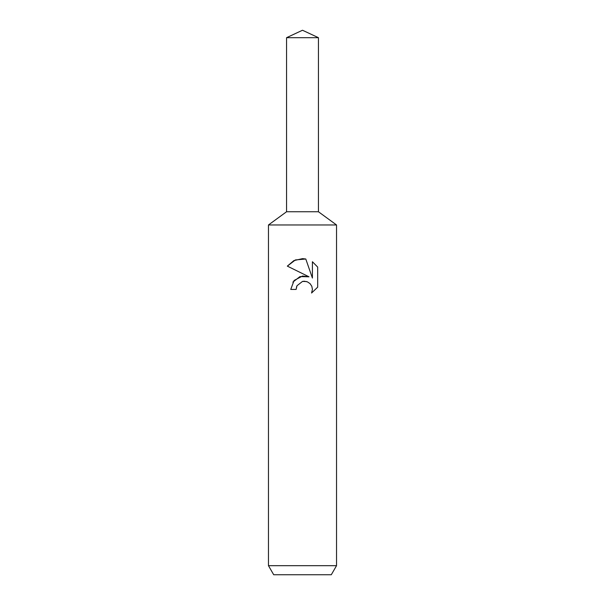 <?xml version="1.0" encoding="UTF-8"?>
<svg xmlns="http://www.w3.org/2000/svg" width="605" height="605" viewBox="0 0 605 605"><rect width="100%" height="100%" fill="white"/><g stroke="black" fill="none" stroke-linecap="round" stroke-linejoin="round"><path stroke-width="0.91" d="M336.531 224.962L318.434 211.75L302.5 211.75L318.434 211.75L318.434 37.684L286.566 37.684L286.566 211.75L302.5 211.75L286.566 211.75L268.469 224.962L336.531 224.962L336.531 565.675L268.469 565.675L273.71 574.75L331.29 574.75L336.531 565.675M317.67 267.047L317.67 287.186L311.567 293.024L312.43 289.379L311.809 286.256L310.047 283.624L307.408 281.854L304.277 281.227L302.5 281.423L296.987 285.734L296.125 289.432L290.755 289.432L294.083 280.486L302.5 276.016L309.004 276.803L287.33 266.117L293.879 260.611L302.5 258.645L305.79 259L312.407 278.058L312.407 261.731L317.663 267.055L312.407 261.731M296.125 289.432L296.669 286.445M311.567 293.024L317.663 287.186M309.004 276.803L299.967 276.583L292.858 282.127M296.987 285.734L302.477 281.431M302.5 281.423L306.546 281.552M305.79 259L295.399 259.931L287.337 266.124M268.469 224.962L268.469 565.675M286.558 37.684L302.5 30.25L318.442 37.684"/></g></svg>
